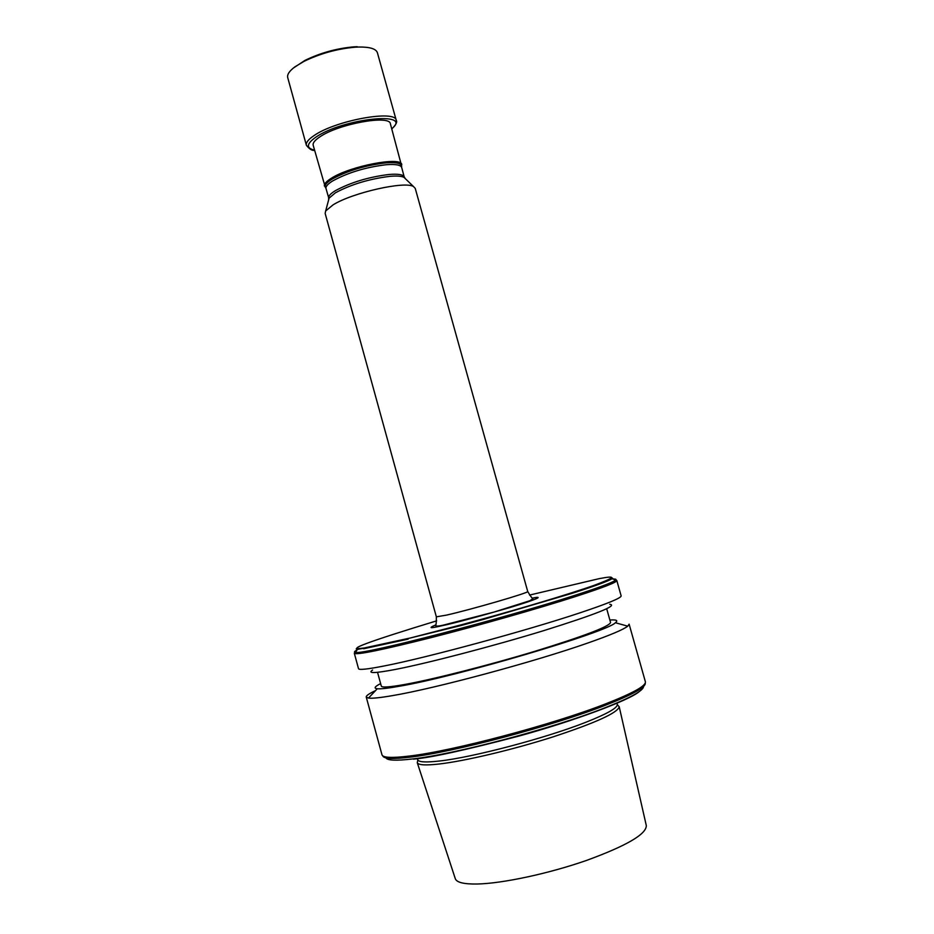 <?xml version="1.0" encoding="UTF-8"?>
<svg xmlns="http://www.w3.org/2000/svg" width="934" height="934" viewBox="0 0 934 934"><rect width="100%" height="100%" fill="white"/><g stroke="black" fill="none" stroke-linecap="round" stroke-linejoin="round"><path stroke-width="1.4" d="M364.996 647.857L363.816 648.324M356.017 651.804L354.476 652.913M354.336 653.333C356.683 655.154 382.473 649.877 431.706 637.478C478.885 625.43 537.914 608.618 575.111 596.674C603.072 587.638 616.965 582.256 616.814 580.539L621.145 595.869C621.39 597.947 607.567 603.633 579.675 612.938C526.251 630.765 426.336 657.828 384.236 665.954C367.552 669.234 358.971 670.145 358.516 668.697L354.336 653.333M612.867 579.103C615.985 578.882 616.767 579.337 615.202 580.446L614.957 580.598C610.964 583.12 597.445 588.081 574.398 595.495C502.469 618.822 363.921 654.699 355.959 652.434L355.667 652.411C353.752 652.271 354.196 651.488 356.975 650.064M358.493 649.328L360.559 648.429M366.245 697.056L381.983 754.812C382.835 757.719 391.801 758.151 408.882 756.108C452.009 751.251 552.426 724.702 605.232 704.014C632.808 693.238 646.188 685.825 645.382 681.762L629.119 624.157L627.753 626.177C623.352 629.621 610.124 635.202 588.081 642.919C534.867 661.692 434.789 688.591 392.35 695.643C380.103 697.756 372.141 698.562 368.463 698.083L366.245 697.056C366.011 695.76 369.105 693.612 375.538 690.611M616.895 702.975L617.327 704.598C617.281 708.089 606.866 713.95 586.085 722.18C546.227 738.012 472.406 757.486 439.178 761.047C426.126 762.518 419.004 762.156 417.79 759.926L417.323 758.315M617.899 705.275L619.219 706.816C617.619 712.84 595.553 722.858 553.021 736.879C512.778 749.745 464.77 761.105 438.945 764.035C425.741 765.506 418.525 765.098 417.311 762.809L417.65 760.801M606.703 608.77L610.567 622.511C609.237 626.562 584.077 636.136 535.089 651.243C488.68 665.277 433.388 679.31 404.574 684.505C389.583 687.167 381.819 687.704 381.305 686.093L377.546 672.317M616.475 580.247L614.584 580.096M607.812 580.855L604.858 581.345M609.739 604.263C618.366 605.395 596.231 614.233 543.354 630.754C492.72 646.258 427.422 663.257 394.989 669.515C374.709 673.356 367.249 673.531 372.619 670.017M609.867 620.024C616.498 619.546 618.343 620.445 615.378 622.733C607.228 632.12 457.123 676.496 399.437 686.233C388.159 688.253 380.78 689.094 377.289 688.755C373.577 688.323 374.697 686.607 380.628 683.606M306.387 145.307L287.719 77.592C286.971 74.568 289.388 70.961 294.992 66.793L303.959 61.387C320.14 53.53 337.197 48.801 355.118 47.19L358.761 47.027C369.829 46.887 376.04 48.79 377.394 52.724L396.261 120.381C395.818 109.465 335.458 120.439 313.987 135.628C308.278 139.47 305.745 142.692 306.387 145.307C309.493 149.207 312.225 150.876 314.583 150.327M401.678 166.17L390.4 123.837C389.968 114.508 338.295 123.918 319.802 136.913C314.851 140.217 312.645 142.995 313.182 145.249L325.324 187.349M401.772 164.641C401.585 156.165 349.97 166.042 331.231 178.336C326.235 181.465 323.97 184.045 324.448 186.076M527.71 591.491L415.245 188.399L413.564 186.602C405.403 180.752 352.515 192.637 333.088 204.838L325.662 210.979L325.149 213.384L436.353 616.825C436.411 622.219 436.131 625.138 435.489 625.57C436.155 626.34 438.758 626.2 443.335 625.126L494.308 611.992L530.092 600.644L532.952 598.542C532.193 598.507 530.442 596.161 527.71 591.491C530.582 592.284 470.911 609.668 446.335 615.144L436.353 616.825M608.945 579.535L611.186 579.255M529.543 595.086L599.184 578.648C617.246 575.192 615.308 577.516 593.347 585.63C568.514 594.351 519.934 608.746 482.014 619.172L482.213 619.149C548.363 601.146 605.395 582.256 612.144 578.683C608.524 581.065 595.145 585.957 571.982 593.37L483.24 619.476L409.279 638.261L461.384 625.43L462.528 624.484L409.279 638.261L364.342 647.962C343.14 651.021 367.237 641.985 436.633 620.853M293.334 68.065L304.963 60.395C320.397 52.899 336.66 48.381 353.752 46.863L357.22 46.7M532.649 598.075C542.969 595.927 540.564 598.344 509.299 607.73C475.569 617.456 453.153 623.457 442.062 625.71C430.06 628.512 427.877 628.278 435.501 625.021M382.812 755.886C383.699 758.782 392.642 759.225 409.629 757.205C452.628 752.419 552.624 725.975 605.22 705.333C632.657 694.592 645.989 687.179 645.231 683.104M643.561 686.432C643.549 690.588 630.415 697.815 604.17 708.112C552.554 728.438 454.578 754.333 412.291 758.98C396.144 760.871 387.365 760.498 385.94 757.871M619.207 706.711L646.305 825.551C646.491 834.144 626.597 845.76 586.622 860.389C548.713 873.629 502.48 883.506 477.111 884.019C463.708 884.218 456.422 882.396 455.243 878.532L417.276 762.716M314.536 150.152C305.967 148.156 306.399 143.824 315.832 137.181C342.883 118.349 413.949 110.994 391.766 128.74M401.538 167.104C402.344 163.508 397.23 162.072 386.186 162.82C365.533 165.26 347.425 170.735 331.862 179.235C325.768 183.087 323.794 186.029 325.931 188.073M404.434 177.787L401.69 167.501C400.768 164.956 395.677 164.022 386.442 164.699C366 167.139 348.078 172.545 332.656 180.951C327.752 183.998 325.534 186.52 326.001 188.493L328.943 198.72M405.391 178.709L404.364 177.098C403.453 174.623 398.386 173.736 389.151 174.46C368.732 176.981 350.799 182.387 335.353 190.688C330.426 193.7 328.196 196.175 328.651 198.101L328.605 200.004M413.564 186.602L403.99 177.355C401.527 176.094 396.892 175.755 390.062 176.328C369.339 178.896 351.137 184.383 335.458 192.778L329.107 198.125L325.662 210.979M615.202 580.446L611.361 577.352M482.014 619.172L462.528 624.484M409.536 638.155L364.342 647.962M357.372 647.799L356.204 648.885L357.383 649.34L363.886 648.243L357.383 649.34L355.667 652.411M483.24 619.476L461.384 625.43M408.193 639.113L363.63 648.756M413.423 759.132C430.06 757.824 465.167 750.154 518.72 736.12C572.997 721.293 629.726 700.22 639.393 691.464M354.325 653.286L355.959 652.434M617.327 704.598L619.219 706.816M615.378 622.733L627.753 626.177M396.261 120.381C397.464 121.945 395.981 124.794 391.813 128.915M304.963 60.395L303.959 61.387M353.752 46.863L355.118 47.19M616.802 580.504L614.957 580.598M377.289 688.755L368.463 698.083M417.79 759.926L417.311 762.809"/></g></svg>
